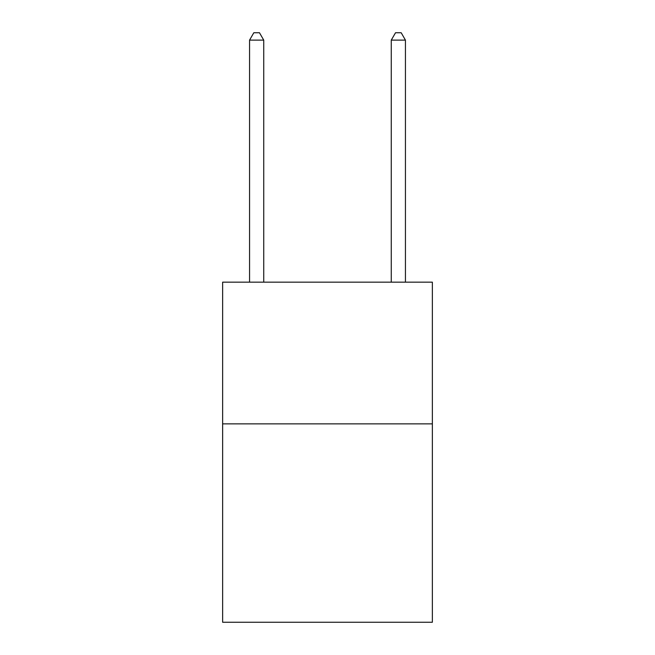 <?xml version="1.0" encoding="UTF-8"?>
<svg xmlns="http://www.w3.org/2000/svg" width="655" height="655" viewBox="0 0 655 655"><rect width="100%" height="100%" fill="white"/><g stroke="black" fill="none" stroke-linecap="round" stroke-linejoin="round"><path stroke-width="0.98" d="M432.365 423.859L432.365 622.25L222.635 622.25L222.635 282.158L432.365 282.158L432.365 423.859L222.635 423.859M263.736 282.158L263.736 40.119L249.563 40.119L249.563 282.158M249.563 40.119L253.812 32.75L259.478 32.75L263.736 40.119M405.437 282.158L405.437 40.119L391.264 40.119L391.264 282.158M391.264 40.119L395.522 32.75L401.188 32.75L405.437 40.119"/></g></svg>
